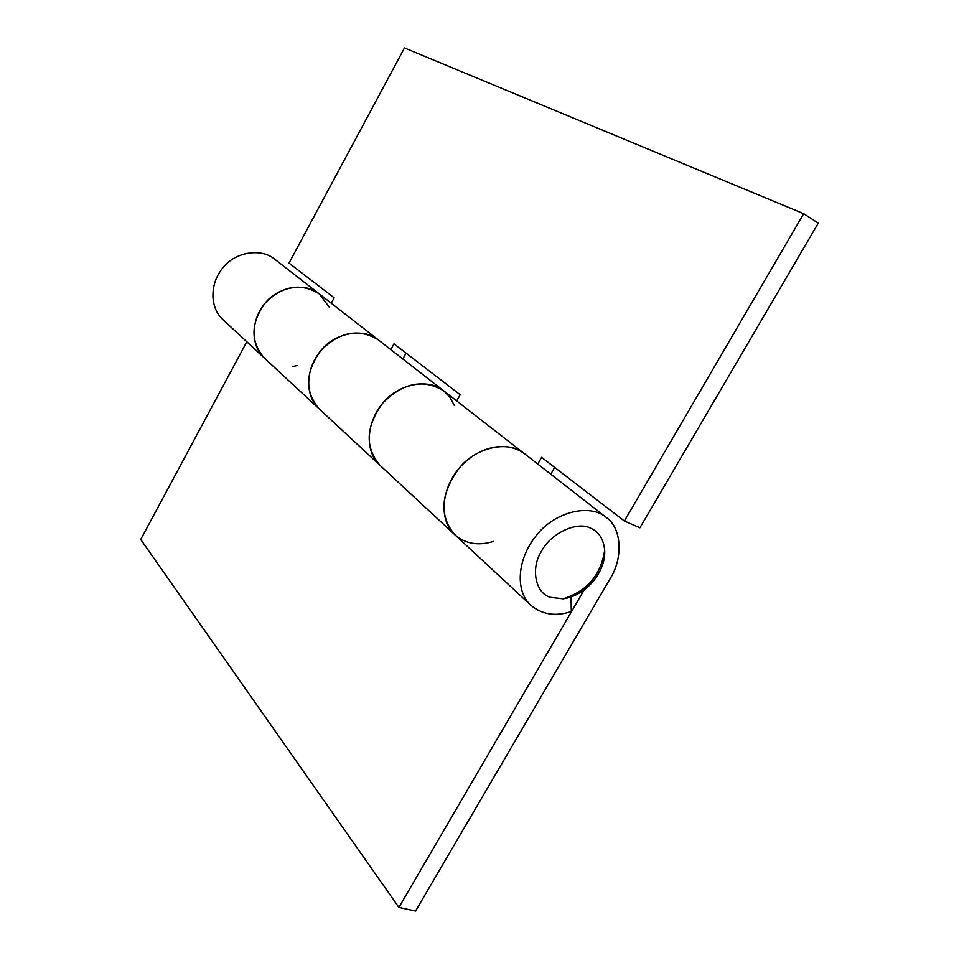 <?xml version="1.0" encoding="UTF-8"?>
<svg xmlns="http://www.w3.org/2000/svg" width="959" height="959" viewBox="0 0 959 959"><rect width="100%" height="100%" fill="white"/><g stroke="black" fill="none" stroke-linecap="round" stroke-linejoin="round"><path stroke-width="1.44" d="M456.688 400.922L460.164 394.724L393.993 343.837L390.804 349.615M570.989 596.15L571.324 611.506C555.764 616.733 542.314 614.683 530.938 605.333C514.887 591.259 516.817 558.366 537.364 534.247C555.213 511.95 589.857 503.247 606.208 517.38L524.261 453.547C508.378 439.917 475.748 447.385 459.349 467.944C440.421 490.157 439.282 521.061 454.806 534.714L319.239 408.966C304.554 391.704 305.13 372.212 320.929 350.467C339.726 331.61 358.87 328.086 378.337 339.894L319.287 293.91C305.202 281.958 278.098 286.741 265.247 302.972C250.359 320.462 250.719 345.959 264.384 358.079C250.275 341.608 250.551 323.279 265.163 303.068C282.653 285.602 300.694 282.545 319.287 293.91L274.753 259.23C261.148 247.71 235.351 252.001 223.267 267.297C209.242 283.756 209.841 308.007 223.003 319.695L319.239 408.966C304.962 396.331 304.962 369.215 321.013 350.371C334.871 332.893 363.641 327.391 378.337 339.906L443.705 390.816C423.363 378.577 403.056 382.665 382.797 403.068C365.691 426.503 364.732 447.242 379.944 465.271C365.091 452.168 365.559 423.315 382.893 402.96C397.889 384.103 428.433 377.762 443.717 390.816L524.261 453.547C505.956 440.241 478.289 446.391 459.241 468.064C440.493 493.585 439.006 515.786 454.77 534.678C465.391 543.873 478.325 546.115 493.561 541.391M406.065 353.128L402.84 358.978M537.771 464.072L541.595 457.359L624.369 521.013L639.929 527.786L818.279 223.135L803.69 213.701L404.47 47.95L289.019 263.102L334.176 297.829L331.251 303.224M550.766 474.202L554.662 467.405M803.69 213.701L624.369 521.013M329.177 307.036L319.299 293.922M292.495 366.506L297.194 365.583M454.242 405.297L449.783 397.074L443.717 390.816M606.208 517.38C621.72 527.798 623.458 557.994 610.032 578.852L415.547 911.05L398.896 907.418L140.721 539.473L246.799 341.776M398.896 907.418L586.021 586.74M550.262 597.301C535.386 593.046 530.447 568.387 541.499 551.209C550.67 533.288 577.09 520.953 590.432 528.109C598.764 531.586 603.511 538.934 604.673 550.154C605.968 571.912 586.081 595.827 563.041 598.824L550.262 597.301M454.806 534.714L530.938 605.345M604.673 550.154C600.969 575.064 587.088 591.283 563.041 598.824"/></g></svg>
